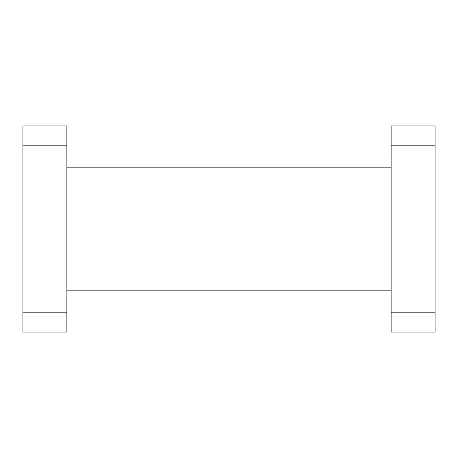 <?xml version="1.0" encoding="UTF-8"?>
<svg xmlns="http://www.w3.org/2000/svg" width="458" height="458" viewBox="0 0 458 458"><rect width="100%" height="100%" fill="white"/><g stroke="black" fill="none" stroke-linecap="round" stroke-linejoin="round"><path stroke-width="0.69" d="M66.868 290.83L391.132 290.83M66.868 167.17L391.132 167.17M435.1 125.95L435.1 145.186L391.132 145.186L391.132 125.95L435.1 125.95M435.1 312.814L435.1 332.05L391.132 332.05L391.132 312.814L435.1 312.814L435.1 145.186M391.132 312.814L391.132 145.186M66.868 145.186L66.868 332.05L22.9 332.05L22.9 125.95L66.868 125.95L66.868 145.186L22.9 145.186M22.9 312.814L66.868 312.814"/></g></svg>
